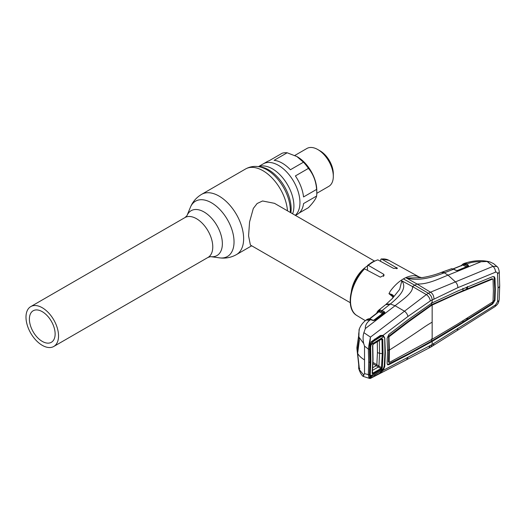<?xml version="1.0" encoding="UTF-8"?>
<svg xmlns="http://www.w3.org/2000/svg" width="526" height="526" viewBox="0 0 526 526"><rect width="100%" height="100%" fill="white"/><g stroke="black" fill="none" stroke-linecap="round" stroke-linejoin="round"><path stroke-width="0.79" d="M42.264 345.332A23.019 13.288 -120 0 0 53.777 346.47A23.019 13.288 -120 0 0 57.301 328.027A23.019 13.288 -120 0 0 42.264 307.736A23.019 13.288 -120 0 0 30.758 306.599A23.019 13.288 -120 0 0 27.227 325.042A23.019 13.288 -120 0 0 42.264 345.332M42.264 311.675A18.2 10.507 -120 0 0 33.164 310.774A18.2 10.507 -120 0 0 30.377 325.357A18.2 10.507 -120 0 0 42.264 341.394A18.2 10.507 -120 0 0 51.364 342.295A18.2 10.507 -120 0 0 54.152 327.711A18.2 10.507 -120 0 0 42.264 311.675M278.471 165.355A30.383 17.542 60 0 1 297.821 190.563A30.383 17.542 60 0 1 295.27 215.318A30.383 17.542 -120 0 0 297.821 190.563A30.383 17.542 -120 0 0 278.471 165.355A30.383 17.542 -120 0 0 263.283 163.849A30.383 17.542 60 0 1 278.471 165.355M351.342 291.535A24.091 13.906 -60 0 1 367.424 265.946M374.321 260.955L274.493 203.325L262.566 200.978L257.129 203.509L253.322 208.441L249.574 221.933L248.568 235.839L250.402 245.05L350.231 302.68M274.099 160.318A30.383 17.542 60 0 1 282.258 163.172A30.383 17.542 60 0 1 290.411 169.74L303.469 162.199L296.927 156.557L287.157 152.777L274.099 160.318M287.157 152.777A30.383 17.542 -120 0 0 282.186 153.224L269.121 160.765A30.383 17.542 60 0 0 267.063 161.666L258.45 166.637M297.4 156.833L296.927 156.557L297.4 156.833A27.437 15.839 -120 0 1 316.797 190.432L316.797 192.838A30.383 17.542 -120 0 0 316.606 189.413C316.001 181.174 313.279 174.165 308.446 168.386L295.388 175.927A30.383 17.542 60 0 1 303.541 196.948L316.606 189.413M316.79 193.305L328.776 186.382A21.882 12.631 -120 0 0 333.313 176.368L333.313 173.744A18.666 10.776 -120 0 0 320.11 150.877L317.835 149.568A21.882 12.631 -120 0 0 306.895 148.483L294.816 155.459M299.255 212.958L308.446 207.652C313.286 202.556 316.008 198.683 316.606 196.047L303.541 203.582A30.383 17.542 60 0 1 297.446 214.286L295.467 215.43M320.11 150.877L317.835 149.568A21.882 12.631 -120 0 1 333.313 176.368M308.446 168.386A30.383 17.542 -120 0 0 303.469 162.199M316.606 196.047A30.383 17.542 -120 0 0 316.797 192.838M377.306 341.709L377.438 352.578L376.846 364.755A0.802 0.46 -58 0 1 376.241 365.734A0.802 0.46 -58.2 0 1 376.228 365.728L380.916 368.522A0.802 0.487 60.1 0 1 381.179 369.311L373.039 373.933L372.145 373.453L372.816 359.771L372.579 345.529L373.513 343.794L381.659 338.645A0.802 0.46 57.5 0 1 381.508 339.046L381.508 339.046A0.802 0.46 57.5 0 1 381.376 339.086L381.955 339.362L380.324 339.796M380.482 371.336L383.415 368.509L370.639 375.781L372.895 375.656L380.482 371.336M370.002 373.716L370.639 375.781L369.969 374.223M371.126 344.701L373.427 341.367L381.028 336.548L382.264 336.134L383.914 336.614L371.126 344.701L370.666 347.022L370.876 360.902L370.357 359.679M370.666 347.022L370.067 345.589M370.238 374.269L370.876 360.902M358.956 365.57L357.279 350.684L359.291 338.073M372.513 341.407L373.427 341.367M381.028 336.548L379.529 336.614M383.415 368.509L384.236 366.142L384.933 352.571L384.67 338.396L383.914 336.614M372.145 373.453A0.802 0.506 -175.6 0 0 372.375 373.138L372.375 373.138A0.802 0.506 -175.6 0 0 372.349 372.987L372.783 373.144L380.916 368.522L381.514 367.681A0.802 0.506 5.3 0 0 382.317 367.595L381.179 369.311M381.659 338.645L382.757 339.211L383.04 353.709L382.317 367.595M379.351 340.059L379.575 353.354L378.944 366.116L381.514 367.681L382.238 353.827L381.955 339.362A0.802 0.434 176.8 0 0 382.757 339.211M372.474 371.816L372.783 373.144A0.802 0.487 60.6 0 1 373.039 373.933M372.178 370.528L378.404 366.997L378.944 366.116L376.846 364.755A0.802 0.46 -58.2 0 1 376.241 365.721M372.934 363.69L376.228 365.728L372.75 367.7M378.95 366.122L378.411 366.997M377.438 352.578L379.575 353.354L383.04 353.709M372.579 345.529A0.802 0.434 -2.4 0 0 372.809 345.214A0.802 0.434 -2.4 0 0 372.783 345.115L372.816 359.771M372.375 373.197L373.046 359.449L372.809 345.214L373.368 344.195A0.802 0.454 57.9 0 1 373.23 344.234L372.783 345.115M373.513 343.794A0.802 0.454 57.9 0 1 373.368 344.195L381.62 338.994M358.765 335.016L356.891 347.541L357.279 350.684M376.846 364.755L372.973 362.361M420.359 277.55L416.46 276.025C413.331 275.328 409.761 275.874 405.756 277.662L416.98 283.981L414.744 285.217L403.389 278.892A32.658 18.851 -60 0 1 405.756 277.662L406.657 278.09L421.628 277.629L418.775 276.873M380.673 261.389L380.673 259.666L381.587 259.022L381.159 258.91L388.845 260.317A31.908 18.423 120 0 0 381.587 259.022L397.426 268.332L393.579 268.378L377.832 259.851A31.908 18.423 120 0 0 373.085 262.007A31.908 18.423 120 0 0 368.338 265.334L367.424 265.9L367.641 265.314L372.434 261.955L377.832 259.851M368.338 265.334L383.539 274.171L384.177 275.19L380.331 277.156L364.584 268.839A31.908 18.423 120 0 0 356.937 315.58L365.366 320.689M367.49 270.371L367.424 265.9M363.644 269.503L364.584 268.839M457.12 270.739L456.141 270.325A0.802 0.487 115.4 0 0 455.812 270.338L453.53 269.253L444.325 272.823L441.307 272.409C435.857 274.69 426.625 277.103 421.622 277.629M406.651 278.103L406.657 278.09C419.82 281.627 434.239 276.591 444.325 272.823L448.047 275.157L455.378 281.844C456.969 283.435 457.798 285.368 457.876 287.65L430.301 300.925L407.939 316.481L383.152 335.305L384.743 337.896L385.361 352.578L384.743 366.537L383.152 370.376L382.52 369.923L380.081 371.915L380.291 372.914L371.284 377.786L369.923 377.155L370.146 361.862L369.686 347.555L371.284 341.716L380.291 335.483L383.152 335.305A0.802 0.631 113.1 0 1 382.52 335.844L380.607 335.943M403.389 278.892A32.658 18.851 120 0 0 401.016 280.404L412.515 286.558L414.744 285.217L428.414 293.291L430.492 292.2L416.98 283.981C427.73 284.579 438.934 278.688 448.047 275.157L481.112 261.718C475.892 261.54 471.335 262.211 467.443 263.75L464.274 263.401C473.479 260.37 482 259.87 489.851 261.902L487.155 261.494L481.112 261.718M357.884 351.237A0.533 0.342 6.4 0 0 357.831 351.355L359.297 340.177L359.074 337.278L363.683 343.531C362.828 339.355 362.894 335.733 363.887 332.662L365.346 328.559L395.085 305.731C402.364 299.807 413.305 292.91 412.515 286.558L426.349 294.586L428.414 293.291C430.695 294.889 431.938 297.072 432.155 299.82L432.155 302.871L457.87 290.957L492.711 276.637L494.164 276.65L494.999 278.215L495.347 289.445L494.999 300.313L494.42 299.991L492.139 303.62L467.417 319.262L466.292 318.664M370.074 345.319L368.897 345.266L370.455 337.107L426.349 294.586C428.565 296.204 429.887 298.314 430.301 300.925M389.72 304.482L385.768 304.58L378.207 310.583L380.14 310.018L382.047 310.577L390.299 304.015L395.085 305.731L404.507 311.214C406.342 312.661 407.486 314.416 407.939 316.481M408.4 354.504L430.485 342.347L429.926 342.005L407.834 354.162L408.4 354.504L388.859 364.696L387.577 364.801L387.103 363.433L387.57 351.197L387.103 338.409L388.859 334.424L408.4 319.512L432.155 302.871M407.834 354.162L387.53 364.577M430.485 342.347L432.155 341.453L431.59 341.118L429.926 342.005M432.155 339.244L389.227 362.493L389.398 350.046A1137.574 656.777 180 0 0 423.108 327.869A152.783 88.21 0 0 1 432.155 322.162L432.155 339.244L457.844 323.924L492.658 301.963L493.026 301.372L493.388 290.516L493.026 279.286L492.658 279.036L457.844 293.33L432.155 305.08L431.59 304.738L408.143 321.36L388.648 336.272L388.826 349.724L387.57 350.513M432.155 322.162L432.155 305.08L430.616 306.014L430.051 305.672M430.616 306.014L408.715 321.695L408.143 321.36M408.715 321.695L389.227 336.614L388.648 336.272M388.938 362.329L388.359 361.96L388.826 349.724L389.398 350.046L388.938 337.258L388.359 336.936M494.42 299.991L494.769 289.122L494.032 276.722M492.467 278.958L492.093 278.695L467.607 288.787L467.417 286.486M462.88 288.353L463.038 290.648L431.59 304.738L431.59 302.555M465.701 287.748L467.607 288.787L463.038 290.648M498.05 287.952A5.352 3.09 0 0 0 499.7 285.723L499.233 271.416A5.352 2.814 176.3 0 1 497.524 273.658L498.05 287.952L497.524 301.707L495.551 304.902L432.155 344.504L432.155 341.453L457.87 325.942L492.711 303.962L494.999 300.313M457.87 325.942L457.298 325.607L431.59 341.118L431.59 338.928M433.799 340.434L433.233 340.098M499.7 285.723L499.227 299.472A5.352 3.347 -176 0 1 497.524 301.707M497.524 273.658C497.359 272.356 496.702 271.857 495.551 272.166L457.876 287.65M433.957 298.814C433.845 295.757 432.688 293.554 430.492 292.2L493.02 266.347L496.938 266.524C497.866 266.912 498.635 268.543 499.233 271.416M457.876 328.711L457.133 330.545L433.181 345.589L433.957 343.373M433.181 345.589L431.031 346.963L432.155 344.504L383.152 370.376L380.291 372.914M431.064 346.943L428.815 348.107L430.301 345.483M457.298 325.607L467.417 319.262L467.548 317.875M462.88 322.109L462.992 320.722M388.938 362.282L388.359 361.96M389.227 336.614L388.938 337.258M433.687 304.238L433.115 303.903M457.844 293.33L457.272 292.995M492.658 279.036L492.093 278.695M495.551 272.166A5.352 3.209 67.3 0 0 493.02 266.347L487.155 261.494M496.938 266.524L493.572 263.644L489.851 261.902M461.867 265.354A0.802 0.644 -142.9 0 1 461.946 264.841L461.374 265.913M468.081 266.34L465.05 264.834L462.755 264.598A0.802 0.743 -110.9 0 1 463.209 263.822L466.47 264.137L467.956 264.887L468.725 266.11L458.166 270.515L455.812 270.338M457.114 270.62L466.352 266.82L462.926 265.091A0.802 0.506 116.8 0 0 463.472 264.407A0.802 0.526 -102.2 0 1 463.768 263.671M467.443 263.75L466.47 264.137A0.802 0.506 -63.2 0 0 465.878 265.17M466.352 266.82A0.802 0.506 116.8 0 0 466.943 265.788L465.05 264.834A0.802 0.572 -73.2 0 1 465.556 263.763M466.943 265.788L467.364 265.919A0.802 0.506 -63.2 0 1 467.956 264.887M468.16 266.241A0.802 0.631 49.3 0 1 468.725 266.11M453.228 268.977L462.472 265.203M462.683 265.038A0.802 0.611 24.3 0 0 462.735 264.953L462.735 264.953A0.802 0.611 24.3 0 0 462.755 264.598M467.318 287.084L466.194 288.011M457.64 270.712L457.692 270.62A0.802 0.487 67.7 0 1 458.166 270.515M467.943 266.406A0.802 0.487 67.5 0 1 468.429 266.287M456.141 270.325L453.853 269.24A0.802 0.487 -64.6 0 0 453.53 269.253L451.578 268.72A0.802 0.605 -87.7 0 1 452.018 268.766M451.578 268.72L441.334 272.396M371.415 342.314L370.113 345.398L369.903 347.265L370.37 361.54L370.074 376.471A0.802 0.657 155.7 0 1 369.923 377.155L369.883 377.181A0.802 0.664 152.1 0 1 368.897 377.458L369.771 378.49L370.449 378.411L406.46 359.797L407.939 357.542M384.743 366.537L383.947 366.622M379.89 371.678L374.486 374.999L374.63 376.064M374.348 374.828L371.231 376.675L371.284 377.786M371.244 376.695L370.074 376.471M359.1 366.721L359.186 367.503A0.533 0.447 171.1 0 0 358.653 368.036L358.653 368.036A0.533 0.447 171.1 0 0 358.666 368.082L358.817 368.844C359.994 372.349 361.395 374.847 363.019 376.333L369.778 378.49M358.706 334.536A0.533 0.427 -8.2 0 1 358.653 334.398L358.653 334.398A0.533 0.427 -8.2 0 1 358.666 334.247L359.324 340.322L357.647 353.4C359.048 355.872 361.342 358.035 364.525 359.883L364.525 346.115L368.338 349.106L368.897 345.266M359.37 328.783L358.666 334.247M380.291 335.483L380.199 336.18L374.611 339.809L374.63 339.06M371.284 341.716L371.244 342.4L371.284 341.716M370.146 361.862L369.686 347.555M369.877 375.183L369.686 375.663M363.887 332.662L370.455 337.107L369.462 349.034L369.844 362.046L369.462 374.643L369.883 377.181C370.429 378.72 370.62 378.825 370.455 377.497M369.462 374.643A0.802 0.493 -176.4 0 1 368.338 374.624L368.726 362.066L368.338 349.106A0.802 0.434 176.6 0 0 369.462 349.034M368.897 377.458L368.338 374.624L364.525 373.651L363.683 374.939C362.828 376.741 362.894 376.813 363.887 375.17M363.683 343.531L364.525 346.115M386.235 304.199L390.299 304.015C398.353 297.308 407.867 288.531 401.798 280.904L399.681 289.346L392.481 298.347L385.762 304.58M393.52 296.401L388.964 293.672L390.312 291.121C393.553 286.709 397.117 283.133 401.016 280.404L401.779 280.91M393.146 297.105L388.964 293.672C391.949 294.238 393.501 295.132 393.606 296.335L391.982 298.886M373.112 320.702L382.487 313.575L378.944 311.76A0.802 0.506 117.1 0 0 379.417 310.925A0.802 0.605 -97.9 0 1 379.64 310.038M383.25 313.759L382.487 313.575A0.802 0.506 117.1 0 0 382.961 312.615L383.776 312.668L381.574 311.537L378.575 311.116A0.802 0.69 -110.6 0 1 378.792 310.241M378.944 311.76L369.568 319.039M378.608 311.734A0.802 0.618 26.4 0 0 378.628 311.688L378.628 311.688A0.802 0.618 26.4 0 0 378.575 311.116L378.293 311.418A0.802 0.657 -123.4 0 1 378.385 310.452M377.892 312.286L378.293 311.418L377.247 312.786M384.184 313.055A0.802 0.625 28.2 0 0 384.223 312.878L383.776 312.668A0.802 0.506 -62.9 0 1 384.25 311.701L384.881 312.398L384.519 313.082L374.801 320.387L372.217 320.202L368.141 318.934L366.221 320.005L370.12 319.926L370.685 319.486A0.802 0.493 115.1 0 1 371.132 319.4L372.664 320.117A0.802 0.493 115.1 0 0 372.217 320.202M380.14 310.018A0.802 0.618 -86.4 0 0 379.864 311.03L382.961 312.615M388.543 336.377L389.122 336.712M364.525 359.883L364.525 373.651M357.858 351.486A0.533 0.342 6.4 0 1 357.831 351.355L357.621 353.321L359.324 368.312L359.074 369.344L363.683 374.939M359.33 368.772A0.533 0.526 121 0 0 359.074 369.344L358.91 369.134M359.856 368.765L359.311 368.917L359.324 368.312M359.067 329.611L358.91 336.134M365.346 328.559C365.103 325.62 366.569 322.839 369.745 320.222L370.12 319.926M366.129 320.078L369.745 320.222M381.08 335.792L381.113 336.252M366.78 319.565L368.542 318.815A0.802 0.723 91.9 0 0 368.141 318.934M368.542 318.815L370.146 319.039A0.802 0.552 105.2 0 0 369.732 319.137M374.519 320.406L375.11 320.143M381.574 311.537A0.802 0.506 -62.9 0 1 382.047 310.577L384.25 311.701M374.716 320.275A0.802 0.434 52.9 0 1 374.795 320.17A0.802 0.434 52.9 0 1 375.176 320.17M384.065 313.174A0.802 0.434 52.7 0 1 384.138 313.082A0.802 0.434 52.7 0 1 384.519 313.082M290.858 212.767A31.816 18.371 -120 0 0 268.641 169.859A31.816 18.371 -120 0 0 260.62 166.933L258.332 166.624C253.802 165.986 249.548 166.775 245.563 168.977L201.629 194.344C196.415 197.447 192.661 201.793 190.366 207.375A31.928 18.436 -120 0 1 211.459 202.78A31.928 18.436 -120 0 1 233.662 236.937A31.928 18.436 -120 0 1 219.513 257.852C225.496 258.654 231.131 257.576 236.424 254.617A34.795 20.087 -120 0 0 241.763 226.732A34.795 20.087 -120 0 0 219.026 196.066A34.795 20.087 -120 0 0 201.629 194.344M290.28 212.438A33.362 19.265 -120 0 0 266.748 169.688A33.362 19.265 -120 0 0 258.332 166.624M287.479 210.814A34.795 20.087 -120 0 0 262.961 170.707A34.795 20.087 -120 0 0 245.563 168.977M210.591 256.642L210.624 256.642A25.886 14.945 -120 0 0 222.057 239.665A25.886 14.945 -120 0 0 204.062 211.985A25.886 14.945 -120 0 0 186.973 215.68L184.981 217.56L30.758 306.599M219.513 257.852L210.617 256.642L208 257.431A23.019 13.288 -120 0 0 211.531 238.982A23.019 13.288 -120 0 0 196.487 218.698A23.019 13.288 -120 0 0 184.981 217.56M292.614 213.786A30.383 17.542 -120 0 0 272.429 168.846A30.383 17.542 -120 0 0 258.647 166.663M396.788 268.812L396.788 267.649M383.539 276.439L383.539 274.171M445.003 272.567L441.893 272.179M388.859 364.696L388.287 364.354M494.999 278.215L494.42 277.886M492.711 303.962L492.139 303.62M457.133 330.545L494.782 306.743A5.352 2.63 -122.1 0 0 495.551 304.902M369.844 362.046A0.802 0.467 180 0 1 368.726 362.066M388.379 336.712L388.957 337.041M377.287 312.687A0.802 0.605 -157.4 0 1 377.122 312.056L376.655 313.246M251.704 245.793L236.424 254.617M208 257.431L53.777 346.47M186.967 215.68L190.366 207.375M382.264 336.134L379.443 336.43M358.87 366.129L356.904 348.475M388.845 260.317L419.958 277.406M363.841 268.891C349.658 283.225 345.207 309.229 356.937 315.58M494.782 306.743C498.661 303.706 498.497 302.595 499.227 299.472M464.287 263.394L461.946 264.841M453.004 268.904L462.735 264.953M466.615 287.374L465.964 287.893M457.844 270.482L468.107 266.255M453.853 269.24L451.775 268.687M406.493 359.777L428.828 348.1M381.363 335.733L380.199 336.18M374.624 339.803L371.382 342.347M393.573 296.454L391.87 299.024M369.167 319.052L378.628 311.688M378.207 310.583L377.122 312.056M358.699 364.991L358.817 368.844M359.297 368.259L357.621 353.321M366.03 320.143C362.815 322.543 360.494 325.699 359.067 329.624M370.146 319.039L371.132 319.4M372.664 320.117L374.584 320.288M374.795 320.17L384.138 313.082"/></g></svg>

